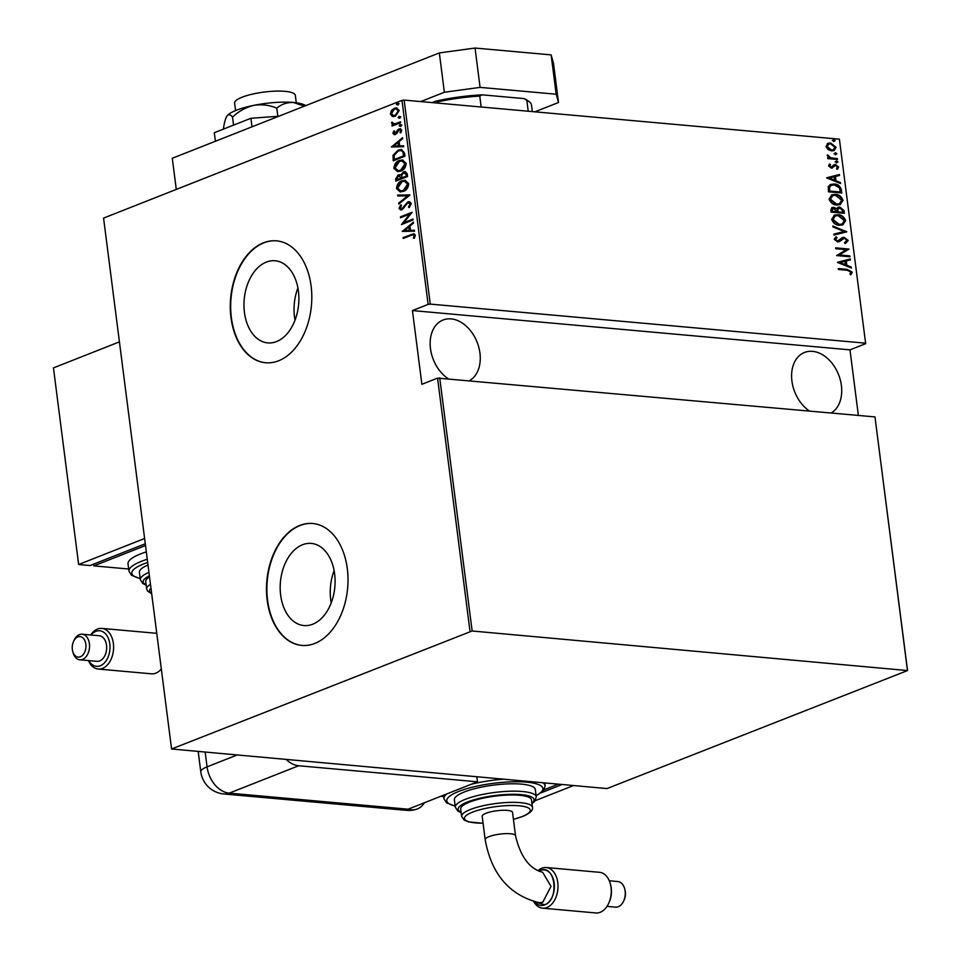 <?xml version="1.0" encoding="UTF-8"?>
<svg xmlns="http://www.w3.org/2000/svg" width="961" height="961" viewBox="0 0 961 961"><rect width="100%" height="100%" fill="white"/><g stroke="black" fill="none" stroke-linecap="round" stroke-linejoin="round"><path stroke-width="1.44" d="M266.329 262.089A41.239 27.328 -84.9 0 0 243.974 305.982A41.239 27.328 -84.9 0 0 267.735 342.897A41.239 27.328 -84.9 0 0 276.516 341.575A41.239 27.328 -84.9 0 0 298.883 297.67A41.239 27.328 -84.9 0 0 275.11 260.755A41.239 27.328 -84.9 0 0 266.329 262.089M297.91 287.964A41.239 27.328 -84.9 0 0 295.015 320.181M302.535 544.743A41.239 27.328 -84.9 0 0 280.18 588.637A41.239 27.328 -84.9 0 0 303.94 625.563A41.239 27.328 -84.9 0 0 312.721 624.23A41.239 27.328 -84.9 0 0 335.089 580.336A41.239 27.328 -84.9 0 0 311.316 543.409A41.239 27.328 -84.9 0 0 302.535 544.743M334.116 570.63A41.239 27.328 -84.9 0 0 331.221 602.835M299.7 525.463A61.204 40.554 -84.9 0 0 266.497 590.619A61.204 40.554 -84.9 0 0 301.778 645.408A61.204 40.554 -84.9 0 0 314.812 643.438A61.204 40.554 -84.9 0 0 348.002 578.282A61.204 40.554 -84.9 0 0 312.721 523.493A61.204 40.554 -84.9 0 0 299.7 525.463M312.914 523.505A61.204 40.554 -84.9 0 0 300.072 525.499A61.204 40.554 -84.9 0 0 266.882 590.51A61.204 40.554 -84.9 0 0 301.97 645.432M263.482 242.809A61.204 40.554 -84.9 0 0 230.292 307.964A61.204 40.554 -84.9 0 0 265.572 362.753A61.204 40.554 -84.9 0 0 278.594 360.783A61.204 40.554 -84.9 0 0 311.796 295.628A61.204 40.554 -84.9 0 0 276.516 240.839A61.204 40.554 -84.9 0 0 263.482 242.809M276.708 240.851A61.204 40.554 -84.9 0 0 263.867 242.845A61.204 40.554 -84.9 0 0 230.676 307.856A61.204 40.554 -84.9 0 0 265.765 362.777M447.994 378.574A33.154 23.557 -111.5 0 1 430.48 348.639A33.154 23.557 -111.5 0 1 443.045 320.013A33.154 23.557 -111.5 0 1 479.935 353.071A33.154 23.557 -111.5 0 1 469.761 380.52M809.45 411.02A33.154 23.557 -111.5 0 1 791.924 381.085A33.154 23.557 -111.5 0 1 804.489 352.471A33.154 23.557 -111.5 0 1 841.392 385.529A33.154 23.557 -111.5 0 1 831.217 412.978M834.232 141.315L833.007 140.342L834.004 139.561L835.229 140.534L833.559 141.579M833.007 140.342L834.004 139.561L833.331 139.826L834.556 140.799M835.926 154.553L834.701 153.568L835.698 152.787L836.923 153.772L835.253 154.817M834.701 153.568L835.698 152.787L835.037 153.051L836.25 154.036M836.971 162.721L835.746 161.736L836.743 160.955L837.968 161.929L836.298 162.986M835.746 161.736L836.743 160.955L836.082 161.22L837.295 162.193M826.688 177.929L839.409 174.494L839.53 175.455L835.445 176.488L835.998 180.776L840.443 182.578L840.563 183.539L826.688 177.929M836.791 205.005C833.343 204.981 830.76 203.035 829.067 199.143L831.842 194.807L835.373 194.41C838.833 194.422 841.392 196.392 843.049 200.308L840.262 204.597L836.791 205.005M839.397 225.294C835.938 225.282 833.367 223.324 831.661 219.432L834.436 215.108L837.968 214.699C841.428 214.723 843.986 216.681 845.656 220.61L842.857 224.886L839.397 225.294M844.899 242.376L846.833 240.358L844.323 238.16L839.578 241.535L837.62 241.92L834.196 239.205L836.118 236.778L837.043 237.679L835.577 239.445L837.451 241.031L842.437 237.547L844.226 237.283L848.203 240.49L845.68 243.301L844.431 242.568M844.323 238.16L842.389 238.676L839.157 241.74M835.505 237.091L836.37 237.944L834.905 239.709L836.779 241.295L839.085 240.526M837.511 262.413L850.233 258.977L850.353 259.938L846.269 260.96L846.821 265.26L851.266 267.05L851.386 268.023L837.511 262.413M847.266 270.269L838.412 269.464L838.304 268.587L847.29 269.392L852.263 272.203L851.038 274.522L849.944 273.897L850.881 272.011L847.266 270.269M849.836 255.89L849.944 256.767L836.635 255.578L846.257 249.68L835.758 248.731L835.638 247.854L848.959 249.043L839.361 254.941L849.836 255.89L849.236 256.707M846.749 231.841L834.004 235.061L833.884 234.1L844.178 231.505L832.971 226.976L832.851 226.015L846.749 231.841M844.383 213.318L831.061 212.117L830.821 210.183L832.01 207.54L833.716 207.336L836.695 208.729L838.064 207.228L839.842 207.023L844.034 210.579L844.383 213.318M841.38 189.858L841.776 193.017L828.466 191.828L828.262 186.566L830.436 184.464L834.22 184.056C837.668 183.947 840.058 185.881 841.38 189.858L840.707 190.122L841.067 192.957M834.064 164.775L835.529 164.547L838.617 167.034L837.584 169.1L836.599 168.403L837.427 166.95L835.686 165.436L831.325 168.103L828.514 165.893L829.643 164.019L830.556 164.715L829.715 166.037L831.169 167.214L834.22 164.715M829.163 164.415L829.896 164.98L829.055 166.289L830.496 167.478L832.01 167.034M835.686 165.436L833.944 166.685M837.487 159.49L827.757 158.613L827.637 157.736L829.079 157.868L827.433 154.889L830.736 157.832L837.379 158.613L837.487 159.49M827.265 143.694L830.58 142.961L836.106 147.369L834.04 150.601L831.601 150.901L828.01 149.532L826.028 146.468L828.118 143.249M839.397 139.165L865.669 343.666L839.397 139.165L404.137 100.088L430.264 304.096L428.125 304.385L401.986 100.376L103.572 218.099L171.575 748.991L606.98 788.573L907.544 670.562L472.139 630.993L171.575 748.991M865.525 343.173L430.264 304.096M907.4 670.069L874.978 416.906L907.544 670.562M470.001 631.281L437.567 378.117L874.978 416.906M439.718 377.829L472.139 630.993M393.554 116.593L392.184 116.353L390.394 113.987L391.427 110.515L394.334 108.269L396.485 107.908L399.235 110.503L395.355 116.209L393.181 116.581M400.641 122.696L392.1 126.059L391.992 125.182L393.253 124.69L391.583 123.248L391.764 122.251L394.707 123.921L400.533 121.807L400.641 122.696M394.286 123.957L400.569 122.167M395.379 134.504L392.893 133.411L393.842 130.936L394.659 131.273L393.938 133.026L395.223 133.639L397.734 129.783L400.22 128.69L401.758 130.167L400.881 132.798L400.004 132.498L400.713 130.6L399.163 129.771L396.653 133.639L394.214 134.708M393.938 133.026L395.992 133.699L396.725 133.147L395.968 133.074M400.136 129.771L399.163 129.771M404.533 153.051L404.941 156.223L393.253 160.835L393.001 155.358L398.166 150.084L401.362 149.52L404.533 153.051M407.536 176.512L395.848 181.124L395.608 179.19L398.094 174.914L400.725 175.07L403.452 171.863L405.061 171.587L407.188 173.785L407.536 176.512M399.656 174.638L401.494 175.13L404.221 171.935L403.452 171.863M409.915 195.047L398.791 204.068L398.671 203.107L407.644 195.828L397.758 195.984L397.638 195.023L409.915 195.047M412.99 219.084L413.098 219.973L401.422 224.574L409.758 214.111L400.545 217.739L400.425 216.862L412.113 212.249L403.8 222.712L412.99 219.084M410.972 235.409L403.2 238.472L403.091 237.595L413.879 233.727L415.38 235.253L414.347 238.256L413.374 238.064L414.167 235.649L413.206 234.784L410.972 235.409M858.377 415.416L849.98 349.852L412.437 310.571L421.879 384.304L437.567 378.117M412.437 310.571L428.125 304.385M402.299 231.421L413.386 222.171L413.506 223.132L409.951 226.027L410.491 230.316L414.419 230.256L414.539 231.217L402.299 231.421M411.308 203.552L409.158 207.624L408.449 206.999L410.119 203.996L407.884 202.795L402.07 209.726L400.677 209.954L399.031 208.369L400.665 204.945L401.494 205.486L400.244 207.996L401.902 208.861L407.776 201.906L409.302 201.654L411.308 203.552M409.17 202.723L407.884 202.795M401.001 208.069L402.659 208.933L401.205 208.981L402.659 208.933L404.088 207.672L403.332 207.6M403.356 191.371L400.112 191.9L396.497 188.584C396.989 184.32 398.815 181.725 401.938 180.812L405.086 180.272L408.761 183.659C408.257 187.875 406.443 190.446 403.356 191.371M400.761 171.082L397.506 171.611L393.89 168.295C394.394 164.019 396.208 161.424 399.344 160.511L402.479 159.982L406.167 163.37C405.65 167.586 403.848 170.157 400.761 171.082M391.475 146.937L402.563 137.699L402.683 138.66L399.127 141.543L399.668 145.844L403.596 145.772L403.716 146.733L391.475 146.937M400.244 126.323L399.151 125.831L400.016 124.558L401.097 125.062L400.244 126.323L399.151 125.831L399.92 125.903L400.773 124.63L400.016 124.558L401.097 125.062M399.199 118.167L398.106 117.674L398.971 116.401L400.052 116.906L399.199 118.167L398.106 117.674L398.875 117.735L399.728 116.473L398.971 116.401L400.052 116.906M397.506 104.929L396.412 104.437L397.277 103.163L398.359 103.668L397.506 104.929L396.412 104.437L398.034 103.235L397.277 103.163L398.359 103.668M849.98 349.852L865.669 343.666M401.986 100.376L404.137 100.088M403.92 238.196L403.091 237.595M403.848 237.655L414.239 233.787M414.383 238.184L413.374 238.064M414.131 238.136L414.852 236.466L414.083 236.394M414.852 236.466L414.167 235.649M414.924 235.721L413.578 234.868M403.043 231.409L402.263 231.193M403.031 231.265L413.47 222.796M414.431 230.34L410.491 230.316M404.533 230.424L409.999 230.412L409.566 227.024L408.809 226.952L404.533 230.424L409.242 230.34L408.809 226.952M409.999 230.412L409.242 230.34M402.359 224.201L410.515 214.171L409.758 214.111M401.254 217.462L400.425 216.862M401.193 216.922L411.945 212.681M413.038 219.432L403.8 222.712M409.482 207.312L408.449 206.999M409.206 207.059L410.876 204.068L410.119 203.996M410.876 204.068L408.641 202.867M401.061 209.966L399.031 208.369M399.788 208.429L401.434 205.017M404.088 207.672L405.074 205.846L404.317 205.786M405.074 205.846L408.545 201.978L407.776 201.906M408.545 201.978L409.662 201.714M399.476 203.516L398.671 203.107M399.428 203.167L407.644 195.828M398.503 195.972L397.638 195.023M398.395 195.095L409.891 194.903M400.509 191.924L396.497 188.584M397.253 188.656C397.758 184.38 399.572 181.785 402.707 180.872L401.938 180.812M402.707 180.872L405.446 180.32M401.109 190.927L404.004 190.566L408.329 184.236L404.929 181.317M402.058 181.689L397.686 188.068L400.713 190.915L403.236 190.494L407.572 184.176L404.557 181.269L402.058 181.689M408.329 184.236L407.572 184.176M404.004 190.566L403.236 190.494M396.569 180.836L396.364 179.263L395.608 179.19M396.364 179.263L398.863 174.974L398.094 174.914M398.863 174.974L400.028 174.698M404.221 171.935L405.446 171.647M406.815 174.866L403.572 172.752L401.71 175.322L401.878 177.821L406.983 176.175L406.815 174.866L404.329 172.824M403.572 172.752L404.881 172.68M401.362 177.761L398.226 175.779L396.941 179.767L401.446 178.362L398.995 175.851M398.226 175.779L399.548 175.707M401.446 178.362L400.605 177.689M396.941 179.767L400.677 178.29M406.983 176.175L406.059 174.794M401.878 177.821L406.227 176.103M397.902 171.635L393.89 168.295M394.659 168.367C395.151 164.091 396.977 161.496 400.1 160.583L399.344 160.511M400.1 160.583L402.851 160.031M398.503 170.638L401.398 170.265L405.734 163.947L402.335 161.028M399.452 161.4L395.091 167.779L398.106 170.626L400.641 170.193L404.977 163.875L401.95 160.98L399.452 161.4M405.734 163.947L404.977 163.875M401.398 170.265L400.641 170.193M393.974 160.547L393.746 158.829L392.989 158.769M393.746 158.829L393.758 155.43L393.001 155.358M393.758 155.43L398.935 150.156L398.166 150.084M398.935 150.156L401.746 149.568M403.56 151.862L400.713 150.529L398.274 150.973L394.166 155.454L394.334 159.478L404.389 155.886L403.56 151.862L401.085 150.577M394.334 159.478L403.62 155.814L402.803 151.79M404.389 155.886L403.62 155.814M392.22 146.925L391.439 146.709M392.208 146.781L402.647 138.312M403.608 145.856L399.668 145.844M393.71 145.94L399.175 145.928L398.743 142.54L397.986 142.468L393.71 145.94L398.419 145.856L397.986 142.468M399.175 145.928L398.419 145.856M394.611 134.696L392.893 133.411M393.65 133.483L394.611 131.008M394.707 133.099L395.992 133.699L394.707 133.099M396.725 133.147L398.491 129.855L397.734 129.783M398.491 129.855L399.764 128.966L399.007 128.906M399.764 128.966L400.593 128.762M400.989 132.642L400.004 132.498M400.773 132.57L401.47 130.672L400.713 130.6M401.47 130.672L399.92 129.831M401.001 126.396L399.92 125.903M400.773 124.63L401.866 125.134M392.821 125.783L391.992 125.182M392.749 125.254L394.01 124.75L393.253 124.69M394.01 124.75L391.583 123.248M392.34 123.308L392.532 122.323M394.635 124.017L395.464 123.981M399.956 118.239L398.875 117.735M399.728 116.473L400.821 116.966M392.953 116.425L390.394 113.987M391.163 114.059L392.196 110.587L391.427 110.515M392.196 110.587L395.091 108.341L394.334 108.269M395.091 108.341L396.869 107.956M394.01 115.608L396.004 115.392L398.947 110.983L396.473 108.941M394.454 109.146L391.451 113.578L393.626 115.596L395.247 115.32L398.19 110.911L396.088 108.881L394.454 109.146M398.947 110.983L398.19 110.911M396.004 115.392L395.247 115.32M398.262 105.001L397.169 104.497M398.034 103.235L399.127 103.74M838.34 268.912L846.629 269.657L852.263 272.203M851.59 272.456L850.377 274.786M837.487 262.281L850.233 258.977M849.56 259.242L849.68 260.107M846.821 265.26L846.148 265.524L845.596 261.224L846.269 260.96M846.148 265.524L851.266 267.05M840.058 262.533L844.731 264.948L845.392 264.683L844.959 261.296L840.058 262.533L845.392 264.683M835.686 248.178L848.959 249.043M848.287 249.307L848.983 249.247M848.323 249.512L839.361 254.941M838.689 255.206L849.164 256.155M842.124 237.691L843.554 237.547L848.203 240.49M847.53 240.755L845.019 243.565M843.65 238.424L842.389 238.676L843.65 238.424M836.37 237.944L837.043 237.679M834.905 239.709L835.577 239.445M836.779 241.295L838.412 240.791L836.779 241.295M843.554 237.547L844.226 237.283M833.896 234.184L844.178 231.505M832.923 226.58L846.725 231.625M834.1 215.252L837.968 214.699M837.307 214.964C840.755 214.988 843.326 216.946 844.983 220.874L845.656 220.61M844.983 220.874L842.521 225.006M834.977 216.057L832.358 219.769L838.605 224.67L841.656 224.213M838.088 215.588L835.301 215.913L833.019 219.504L839.277 224.406L842.016 224.093L844.287 220.525L838.088 215.588M832.358 219.769L833.019 219.504M838.605 224.67L839.277 224.406M831.697 207.696L833.716 207.336M833.043 207.6L836.695 208.729M837.74 207.384L839.842 207.023M839.169 207.288L844.034 210.579M843.362 210.843L843.674 213.246M839.289 208.165L837.127 209.69L837.283 212.129L842.232 212.573L842.737 211L839.95 207.9L838.569 208.189M832.598 208.501L833.848 208.225L832.166 210.147L832.322 211.36L836.587 211.744L833.848 208.225M833.187 208.489L831.493 210.411L831.649 211.624L836.587 211.744M831.493 210.411L832.166 210.147M831.649 211.624L832.322 211.36M837.127 209.69L837.8 209.426L837.956 211.864L842.905 212.309M837.283 212.129L837.956 211.864M839.95 207.9L837.8 209.426M831.505 194.951L835.373 194.41M834.701 194.675C838.16 194.687 840.719 196.657 842.389 200.573L843.049 200.308M842.389 200.573L839.926 204.717M832.382 195.756L829.751 199.48L836.01 204.381L839.061 203.924M835.481 195.287L832.707 195.612L830.424 199.215L836.671 204.116L839.409 203.792L841.692 200.224L835.481 195.287M829.751 199.48L830.424 199.215M836.01 204.381L836.671 204.116M830.112 184.608L834.22 184.056M833.547 184.32C836.995 184.212 839.385 186.146 840.707 190.122M831.109 185.401L828.923 187.467L829.055 191.323L840.298 192.02L839.433 187.851L834.328 184.932L831.445 185.245L829.595 187.203L829.715 191.071L840.298 192.02M829.055 191.323L829.715 191.071M828.923 187.467L829.595 187.203M826.664 177.797L839.409 174.494M838.737 174.758L838.857 175.623M835.998 180.776L835.325 181.04L834.773 176.752L835.445 176.488M835.325 181.04L840.443 182.578M829.235 178.049L833.908 180.464L834.568 180.2L834.136 176.812L829.235 178.049L834.568 180.2M829.896 164.98L830.556 164.715M829.055 166.289L829.715 166.037M833.403 165.04L835.529 164.547M834.857 164.811L838.617 167.034M837.956 167.298L836.911 169.364M835.025 165.7L834.124 165.881L835.025 165.7M833.271 166.95L832.106 168.151M835.085 162.001L836.082 161.22M827.685 158.06L829.079 157.868M827.229 155.394L828.538 155.478M827.757 156.247L830.736 157.832M830.076 158.097L837.379 158.613M834.04 153.832L835.037 153.051M827.781 143.393L830.58 142.961M829.92 143.225L836.106 147.369M835.433 147.634L833.716 150.721M828.526 144.21L826.556 146.841L830.833 150.276L833.019 149.892M830.7 143.838L828.838 144.066L827.229 146.577L831.493 150.012L833.367 149.772L834.905 147.273L830.7 143.838M826.556 146.841L827.229 146.577M830.833 150.276L831.493 150.012M832.346 140.606L833.331 139.826M438.408 103.163L438.228 101.746L435.753 101.181A67.33 15.917 -7.3 0 1 482.182 94.839L524.033 98.599A67.33 15.917 -7.3 0 1 527.337 100.376L528.982 101.578A68.856 16.277 172.7 0 0 526.832 100.304L524.033 98.599M432.138 102.599L435.753 101.181M528.226 111.224L526.832 100.304M482.182 94.839L479.767 96.076A68.856 16.277 172.7 0 0 438.228 101.746M481.161 107.007L479.767 96.076M532.358 111.596L531.541 105.242A68.856 16.277 172.7 0 0 528.982 101.578M235.577 110.575L234.616 103.139A30.608 7.232 -7.3 0 1 242.148 97.193A30.608 7.232 -7.3 0 1 275.242 91.139A30.608 7.232 -7.3 0 1 295.327 95.355L296.288 102.791M534.869 111.824L558.509 102.503L556.179 94.214L480.08 87.379L444.366 92.256L420.726 101.578M556.179 94.214L551.134 54.885L475.046 48.05L480.08 87.379M551.134 54.885L553.476 63.174L558.509 102.503M444.366 92.256L439.333 52.927L172.283 158.265L176.283 189.413M439.333 52.927L475.046 48.05M252.01 126.816L250.917 118.275L214.303 132.714L215.396 141.255M250.917 118.275L278.834 116.233M223.384 129.218C224.213 122.876 225.427 118.443 227.024 115.909C228.718 114.071 230.556 114.467 232.526 117.11L233.547 125.122M227.024 115.909A40.806 9.646 -7.3 0 0 226.868 116.137L226.856 116.149A40.806 9.646 -7.3 0 1 226.868 116.137L227.024 115.909A40.806 9.646 -7.3 0 1 253.728 105.374C261.764 104.112 269.452 105.037 276.804 108.149L277.849 116.305M232.526 117.11C238.676 111.272 245.752 107.368 253.728 105.374A40.806 9.646 -7.3 0 1 293.441 102.479L304.361 106.166M276.804 108.149C281.561 104.16 287.111 102.262 293.441 102.479A40.806 9.646 -7.3 0 1 305.682 105.65M476.86 776.896L477.485 781.81L408.065 809.198A25.503 16.902 -84.9 0 1 407.392 809.438L411.2 809.787A25.479 18.115 68.5 0 0 416.714 809.174A25.479 18.115 68.5 0 0 424.378 802.759M286.618 759.815A25.503 18.127 68.5 0 0 298.667 765.749L477.485 781.81M88.796 660.615A17.851 11.832 -84.9 0 0 100.328 665.757A17.851 11.832 -84.9 0 0 109.806 643.942A17.851 11.832 -84.9 0 0 95.92 631.341A17.851 11.832 -84.9 0 0 91.091 635.017M90.706 634.981A20.397 13.514 95.1 0 1 97.505 629.059A20.397 13.514 95.1 0 1 101.842 628.398A20.397 13.514 95.1 0 1 113.602 646.669A20.397 13.514 95.1 0 1 102.539 668.388A20.397 13.514 95.1 0 1 98.202 669.036A20.397 13.514 95.1 0 1 88.412 660.579M77.829 636.915A10.295 6.823 -84.9 0 0 73.516 641.516A10.295 6.823 -84.9 0 0 72.652 651.077A10.295 6.823 -84.9 0 0 80.364 656.759A10.295 6.823 -84.9 0 0 85.829 644.182A10.295 6.823 -84.9 0 0 77.829 636.915M73.516 641.516L74.033 640.374A12.853 8.517 95.1 0 1 79.415 634.632A12.853 8.517 95.1 0 1 82.141 634.212A12.853 8.517 95.1 0 1 89.553 645.72A12.853 8.517 95.1 0 1 82.586 659.39A12.853 8.517 95.1 0 1 79.847 659.811A12.853 8.517 95.1 0 1 72.964 652.303L72.652 651.077M98.202 669.036L151.466 673.817A20.397 13.514 -84.9 0 0 155.802 673.168A20.397 13.514 -84.9 0 0 161.328 668.964M79.847 659.811L96.965 661.348A12.853 8.517 -84.9 0 0 99.704 660.928A12.853 8.517 -84.9 0 0 106.671 647.258A12.853 8.517 -84.9 0 0 99.271 635.75L82.141 634.212M149.544 576.96A35.701 8.445 172.7 0 0 145.712 581.525L146.661 588.901A35.701 8.445 -7.3 0 1 150.481 584.324M148.006 565.008A40.806 9.646 172.7 0 0 139.393 572.348L140.342 579.723A40.806 9.646 -7.3 0 1 148.955 572.384M146.324 551.866A51.005 12.061 172.7 0 0 140.558 553.92A51.005 12.061 172.7 0 0 128.017 563.807L128.954 571.182A51.005 12.061 -7.3 0 1 141.507 561.284A51.005 12.061 -7.3 0 1 147.273 559.242M128.678 569.008L93.866 565.885L93.637 564.131M93.866 565.885L145.519 545.512M119.428 341.864L53.456 367.895L78.646 564.515L90.058 565.548L145.291 543.758M78.646 564.515L144.618 538.496M156.787 633.491A20.397 13.514 -84.9 0 0 155.117 633.179L101.842 628.398M534.616 901.838A17.851 11.832 -84.9 0 0 544.719 904.878A17.851 11.832 -84.9 0 0 554.197 883.063A17.851 11.832 -84.9 0 0 540.31 870.474L540.31 870.474A17.851 11.832 -84.9 0 0 538.917 871.159L540.31 870.474C555.182 863.519 559.843 899.88 544.707 904.757L534.772 901.874M542.761 902.247L551.013 886.366L542.629 872.264C529.523 868.864 520.49 856.695 515.528 835.746A15.304 3.616 -7.3 0 0 510.375 833.74A15.304 3.616 -7.3 0 0 488.945 836.671A15.304 3.616 -7.3 0 0 485.173 839.638C491.467 874.27 509.474 895.292 539.217 902.703L542.761 902.247M610.451 884.228L610.752 885.453A17.851 11.832 95.1 0 1 609.262 902.019L608.745 903.172A20.397 13.514 -84.9 0 0 610.451 884.228A20.397 13.514 -84.9 0 0 599.508 872.312L546.244 867.531A20.397 13.514 95.1 0 1 558.005 885.79A20.397 13.514 95.1 0 1 546.941 907.508A20.397 13.514 95.1 0 1 542.593 908.169A20.397 13.514 95.1 0 1 533.751 901.622M542.593 908.169L595.856 912.95A20.397 13.514 -84.9 0 0 600.205 912.289A20.397 13.514 -84.9 0 0 608.745 903.172M624.746 889.045L625.046 890.27A10.295 6.823 95.1 0 1 624.194 899.832L623.677 900.974A12.853 8.517 -84.9 0 0 624.746 889.045A12.853 8.517 -84.9 0 0 617.851 881.537L609.298 880.769M606.992 906.367L615.557 907.136A12.853 8.517 -84.9 0 0 618.295 906.716A12.853 8.517 -84.9 0 0 623.677 900.974M537.944 870.726A20.397 13.514 95.1 0 1 541.896 868.179A20.397 13.514 95.1 0 1 546.244 867.531M485.173 839.638L482.182 816.273A15.304 3.616 -7.3 0 1 490.891 811.817A15.304 3.616 -7.3 0 1 507.372 810.387A15.304 3.616 -7.3 0 1 512.537 812.393L515.528 835.746M532.466 807.336L531.517 799.96A35.701 8.445 172.7 0 0 508.081 795.047A35.701 8.445 172.7 0 0 469.473 802.111A35.701 8.445 172.7 0 0 460.691 809.042L461.64 816.418A35.701 8.445 -7.3 0 1 470.409 809.486A35.701 8.445 -7.3 0 1 509.03 802.423A35.701 8.445 -7.3 0 1 532.466 807.336C533.271 810.255 530.028 813.306 522.712 816.466L513.438 819.373M536.262 796.861L535.313 789.486A40.806 9.646 172.7 0 0 508.537 783.864A40.806 9.646 172.7 0 0 464.403 791.936A40.806 9.646 172.7 0 0 454.373 799.852L455.322 807.228A40.806 9.646 -7.3 0 1 465.352 799.312A40.806 9.646 -7.3 0 1 509.486 791.239A40.806 9.646 -7.3 0 1 536.262 796.861L534.796 801.186L531.986 803.612M440.835 796.273L443.658 796.525M558.257 784.2L544.082 789.798M562.065 784.536L541.211 792.765M573.477 785.569L535.193 800.669M411.74 234.544L410.972 234.484M404.233 154.697L403.476 154.625M397.47 131.705L396.701 131.633M398.419 123.008L397.662 122.948M846.629 269.657L847.29 269.392M840.503 240.31L841.175 240.046M837.211 211.54L837.872 211.276M828.959 190.602L829.619 190.338M833.439 158.577L834.1 158.313M298.667 765.749L229.235 793.137L408.065 809.198M205.222 752.499L207.059 766.854L236.358 755.298M198.242 751.874L200.789 771.803A25.503 6.03 -7.3 0 1 207.059 766.854A25.503 18.127 -111.5 0 0 229.235 793.137A25.503 16.902 95.1 0 1 223.805 793.966L406.431 810.363A25.503 25.503 0 0 0 416.714 809.174M411.2 809.787A25.503 16.902 95.1 0 1 406.431 810.363M147.682 562.473A48.458 11.46 172.7 0 0 143.718 563.915A48.458 11.46 172.7 0 0 140.174 578.474M149.399 575.819A38.248 9.045 172.7 0 0 146.12 584.756M150.985 588.264A33.154 7.832 172.7 0 0 151.646 593.357M540.31 870.474L539.638 871.435M471.467 784.188A51.005 12.061 -7.3 0 1 502.831 779.227M542.953 782.831A51.005 12.061 -7.3 0 1 545.127 785.738L543.722 790.302L536.13 795.84M536.106 795.612A48.458 11.46 172.7 0 0 523.168 781.918A48.458 11.46 172.7 0 0 458.697 791.432A48.458 11.46 172.7 0 0 455.154 805.979M531.926 803.192A38.248 9.045 172.7 0 0 515.252 794.315A38.248 9.045 172.7 0 0 467.563 801.942A38.248 9.045 172.7 0 0 461.1 812.261M513.426 819.289A33.154 7.832 172.7 0 0 522.099 816.55A33.154 7.832 172.7 0 0 519.06 805.774A33.154 7.832 172.7 0 0 472.632 812.117A33.154 7.832 172.7 0 0 483.071 823.181M443.489 795.215L443.934 798.699A51.005 12.061 -7.3 0 1 446.853 793.894M413.206 234.784L413.975 234.856M404.557 181.269L405.314 181.341M400.713 190.915L401.47 190.987M401.95 160.98L402.719 161.04M398.106 170.626L398.875 170.686M400.713 150.529L401.47 150.601M394.695 133.723L395.451 133.795M396.088 108.881L396.857 108.953M393.626 115.596L394.382 115.668M843.302 238.304L842.641 238.568M838.448 240.899L837.788 241.163M835.301 215.913L834.641 216.177M842.016 224.093L841.343 224.345M832.707 195.612L832.034 195.876M839.409 203.792L838.749 204.056M831.445 185.245L830.772 185.509M831.818 167.118L831.157 167.382M834.977 165.52L834.316 165.785M828.838 144.066L828.178 144.33M833.367 149.772L832.707 150.036M200.789 771.803A25.503 25.503 0 0 0 223.805 793.966M128.954 571.182L131.465 575.255L140.21 578.702M140.342 579.723L142.841 583.531L146.18 585.177M146.661 588.901L147.453 590.943L151.706 593.826M545.127 785.738L544.767 782.987M461.64 816.418L464.175 820.105L468.5 821.895L483.083 823.265M455.322 807.228L457.82 811.048L461.16 812.694M443.934 798.699L446.445 802.759L455.19 806.207"/></g></svg>
